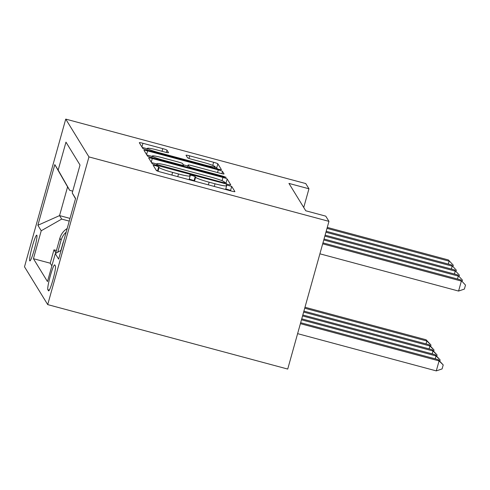 <?xml version="1.0" encoding="UTF-8"?>
<svg xmlns="http://www.w3.org/2000/svg" width="490" height="490" viewBox="0 0 490 490"><rect width="100%" height="100%" fill="white"/><g stroke="black" fill="none" stroke-linecap="round" stroke-linejoin="round"><path stroke-width="0.73" d="M155.722 165.706L153.174 165.277L156.365 170.496A4.085 0.392 15.6 0 0 160.591 172.039L231.268 191.014A4.085 0.392 15.6 0 0 234.906 191.627A4.085 0.392 15.6 0 0 234.894 191.584L231.709 186.396L226.202 184.889L226.625 185.588A13.077 1.256 15.6 0 1 226.656 185.735A13.077 1.256 15.6 0 1 215.018 183.781L209.132 182.194A13.077 1.256 15.6 0 1 195.608 177.257L195.192 176.59L192.233 175.512L189.691 175.083L190.108 175.781A13.077 1.256 15.6 0 1 190.145 175.928A13.077 1.256 15.6 0 1 178.507 173.975L172.615 172.388A13.077 1.256 15.6 0 1 159.091 167.451L158.68 166.784L155.722 165.706M230.925 190.922L230.594 190.389L225.774 188.889M194.407 181.116L194.077 180.583L189.263 179.083M29.731 260.803A13.322 1.366 -75 0 0 29.841 260.901A13.322 1.366 -75 0 0 34.447 249.006A13.322 1.366 -75 0 0 36.86 235.255A13.322 1.366 -75 0 0 36.75 235.163A13.322 1.366 -75 0 0 32.15 247.058A13.322 1.366 -75 0 0 29.731 260.803M167.004 150.173A4.085 0.392 15.6 0 0 162.778 148.629L142.951 143.301A4.085 0.392 15.6 0 0 139.313 142.694A4.085 0.392 15.6 0 0 139.319 142.737L142.86 148.501A4.085 0.392 15.6 0 0 147.086 150.038L217.762 169.019A4.085 0.392 15.6 0 0 221.394 169.632A4.085 0.392 15.6 0 0 221.388 169.589L217.848 163.825A4.085 0.392 15.6 0 0 213.622 162.282L189.673 155.851A4.085 0.392 15.6 0 0 186.035 155.238A4.085 0.392 15.6 0 0 186.047 155.287L187.56 157.749A4.085 0.392 15.6 0 0 191.786 159.293L203.662 162.484A10.933 1.047 15.6 0 1 214.994 166.729A10.933 1.047 15.6 0 1 205.267 165.093L158.742 152.598A10.933 1.047 15.6 0 1 147.41 148.354A10.933 1.047 15.6 0 1 157.137 149.989L164.891 152.072A4.085 0.392 15.6 0 0 168.529 152.678A4.085 0.392 15.6 0 0 168.517 152.635L167.004 150.173L166.367 152.439M88.953 156.91L328.962 221.364L325.752 216.145L305.754 210.774L288.947 183.413L308.951 188.785L305.742 183.56L65.74 119.107L88.953 156.91L47.714 304.608L24.5 266.805L65.74 119.107M152.274 158.49A4.085 0.392 15.6 0 0 148.635 157.878A4.085 0.392 15.6 0 0 148.648 157.921L152.188 163.685A4.085 0.392 15.6 0 0 156.414 165.228L227.084 184.203A4.085 0.392 15.6 0 0 230.723 184.816A4.085 0.392 15.6 0 0 230.71 184.773L227.176 179.009A4.085 0.392 15.6 0 0 222.95 177.466L152.274 158.49L151.251 162.159M147.521 156.09L143.987 150.332A4.085 0.392 15.6 0 1 143.974 150.283A4.085 0.392 15.6 0 1 147.613 150.896L218.283 169.877A4.085 0.392 15.6 0 1 222.509 171.42L224.028 173.883A4.085 0.392 15.6 0 1 224.034 173.925A4.085 0.392 15.6 0 1 220.402 173.319L191.737 165.62A4.085 0.392 15.6 0 0 188.099 165.007A4.085 0.392 15.6 0 0 188.111 165.057L189.115 166.692A4.085 0.392 15.6 0 0 193.342 168.229L223.183 176.247L226.147 177.356L223.599 176.927L151.747 157.633A4.085 0.392 15.6 0 1 147.521 156.09M56.442 250.5L53.961 249.839L55.799 252.822L59.866 238.25L61.085 240.241A16.654 16.489 -31.6 0 1 66.162 232.18M55.419 266.046L54.745 264.955A12.905 1.323 -75 0 0 54.635 264.863A12.905 1.323 -75 0 0 50.176 276.385A12.905 1.323 -75 0 0 47.836 289.7L48.504 290.797A12.905 1.323 -75 0 0 48.614 290.889A12.905 1.323 -75 0 0 53.073 279.367A12.905 1.323 -75 0 0 55.419 266.046M53.961 249.839L50.231 263.21L33.43 258.696L47.481 281.579L55.284 253.636L61.097 250.323M33.43 258.696L41.233 230.753L37.871 225.284L54.813 164.609L58.169 170.079L65.972 142.137L80.023 165.02L72.226 192.962L75.583 198.432L58.641 259.106L55.284 253.636M63.669 241.098A16.654 16.489 148.4 0 0 62.916 243.224L60.907 250.427M57.734 252.234L61.085 240.241M50.231 263.21L51.867 265.874M70.009 218.411L59.553 215.6L61.691 219.085L69.249 221.113M328.962 221.364L287.722 369.062L47.714 304.608M303.733 207.478L308.951 188.785M72.728 191.155L69.715 190.341L67.577 186.862L59.553 215.6L37.871 225.284M75.503 198.72L72.226 192.962M58.169 170.079L69.715 190.341M67.179 228.53A16.654 16.489 148.4 0 0 59.866 238.25M61.691 219.085L41.233 230.753M54.813 164.609L67.577 186.862M157.811 171.175L156.163 170.159M156.825 164.003L151.502 162.57M226.741 184.111L226.061 183.003A4.085 0.392 15.6 0 0 224.616 182.317M157.351 164.622L222.35 182.36L224.892 182.788L224.451 182.053A13.077 1.256 15.6 0 0 210.927 177.117L168.523 165.724A13.077 1.256 15.6 0 0 156.886 163.77A13.077 1.256 15.6 0 0 156.916 163.911L157.351 164.622L157.131 165.418M146.841 154.981L152.151 156.408M183.358 164.787L187.829 165.988M161.994 157.633A10.933 1.047 15.6 0 0 152.268 155.998A10.933 1.047 15.6 0 0 163.599 160.242L179.989 164.646A4.085 0.392 15.6 0 0 183.628 165.259A4.085 0.392 15.6 0 0 183.615 165.216L182.611 163.58A4.085 0.392 15.6 0 0 178.385 162.037L161.994 157.633M217.419 168.928L216.733 167.819A4.085 0.392 15.6 0 0 214.92 167.004M147.294 148.764L142.18 147.386M297.608 333.653L436.29 370.893L439.077 360.916L438.311 359.672L300.664 322.708M300.394 323.67L439.077 360.916L443.211 364.934L442.096 368.921L436.29 370.893M438.311 359.672L443.211 364.934M319.897 253.814L458.579 291.06L461.366 281.076L322.683 243.836M460.6 279.833L465.5 285.094L460.6 279.833L322.953 242.869M465.5 285.094L464.385 289.088L458.579 291.06M301.473 319.805L436.02 355.942L435.255 354.699L301.742 318.843M435.212 358.839L436.02 355.942L440.155 359.96L439.8 361.216M435.255 354.699L440.155 359.96M302.55 315.94L432.964 350.969L432.198 349.719L302.82 314.978M432.156 353.866L432.964 350.969L437.098 354.981L436.749 356.242M432.198 349.719L437.098 354.981M303.635 312.081L429.908 345.989L429.148 344.746L303.904 311.113M429.099 348.892L429.908 345.989L434.042 350.007L433.693 351.269M429.148 344.746L434.042 350.007M304.713 308.216L426.857 341.016L426.092 339.772L304.982 307.248M426.043 343.913L426.857 341.016L430.992 345.034L430.637 346.295M426.092 339.772L430.992 345.034M457.501 279L458.309 276.103L323.768 239.971M457.544 274.859L462.444 280.121L457.544 274.859L324.037 239.004M462.444 280.121L462.095 281.382M454.444 274.026L455.253 271.129L324.846 236.107M454.493 269.886L459.393 275.147L454.493 269.886L325.115 235.139M459.393 275.147L459.038 276.409M451.394 269.053L452.203 266.156L325.924 232.242M451.437 264.912L456.337 270.174L451.437 264.912L326.193 231.274M456.337 270.174L455.982 271.436M448.338 264.079L449.146 261.182L327.002 228.377M448.381 259.939L453.281 265.2L448.381 259.939L327.271 227.409M453.281 265.2L452.932 266.456M49.337 290.105L47.836 289.7M158.031 171.255L159.091 167.451M171.868 175.065L172.615 172.388M177.76 176.645L178.507 173.975M194.077 180.583L195.192 176.59M194.524 181.147L195.608 177.257M208.385 184.871L209.132 182.194M214.271 186.451L215.018 183.781M230.594 190.389L231.709 186.396M157.566 170.777L158.68 166.784M222.043 180.712L222.95 177.466M226.061 183.003L227.176 179.009M160.163 166.232L160.31 165.7M222.197 182.893L222.35 182.36M156.543 165.259L156.916 163.911M146.584 154.564L147.613 150.896M217.542 172.547L218.283 169.877M221.878 173.687L222.509 171.42M188.099 165.007L187.48 167.231L188.111 165.057M188.858 167.598L189.115 166.692M193.195 168.762L193.342 168.229M223.036 176.78L223.183 176.247M163.452 160.775L163.599 160.242M179.842 165.179L179.989 164.646M158.595 153.131L158.742 152.598M205.12 165.626L205.267 165.093M188.956 158.417L189.673 155.851M212.752 165.406L213.622 162.282M216.733 167.819L217.848 163.825M141.922 146.976L142.951 143.301M162.031 151.3L162.778 148.629M189.091 179.689L190.145 175.928M225.608 189.495L226.656 185.735M224.677 183.56L224.892 182.788M156.475 165.24L156.886 163.77M151.808 157.651L152.268 155.998M183.382 166.128L183.628 165.259M146.945 150.001L147.41 148.354M214.589 168.168L214.994 166.729"/></g></svg>
